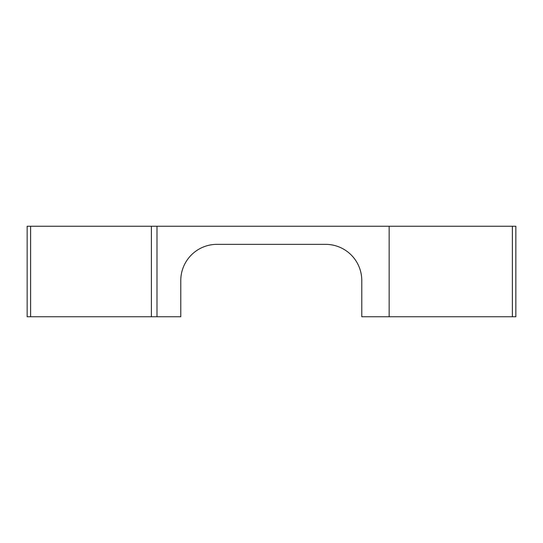 <?xml version="1.0" encoding="UTF-8"?>
<svg xmlns="http://www.w3.org/2000/svg" width="543" height="543" viewBox="0 0 543 543"><rect width="100%" height="100%" fill="white"/><g stroke="black" fill="none" stroke-linecap="round" stroke-linejoin="round"><path stroke-width="0.81" d="M389.148 226.248L27.15 226.248L27.15 316.752L27.15 226.248L27.15 316.752L180.778 316.752L180.778 280.548A36.198 36.198 0 0 1 216.983 244.35L325.583 244.35A36.198 36.198 0 0 1 361.781 280.548L361.781 316.752L389.148 316.752L389.148 226.248L515.85 226.248L515.85 316.752L512.388 316.752L512.388 226.248M389.148 316.752L512.388 316.752M156.981 226.248L156.981 316.752M151.388 316.752L151.388 226.248M30.612 226.248L30.612 316.752M515.85 226.248L515.85 316.752"/></g></svg>
